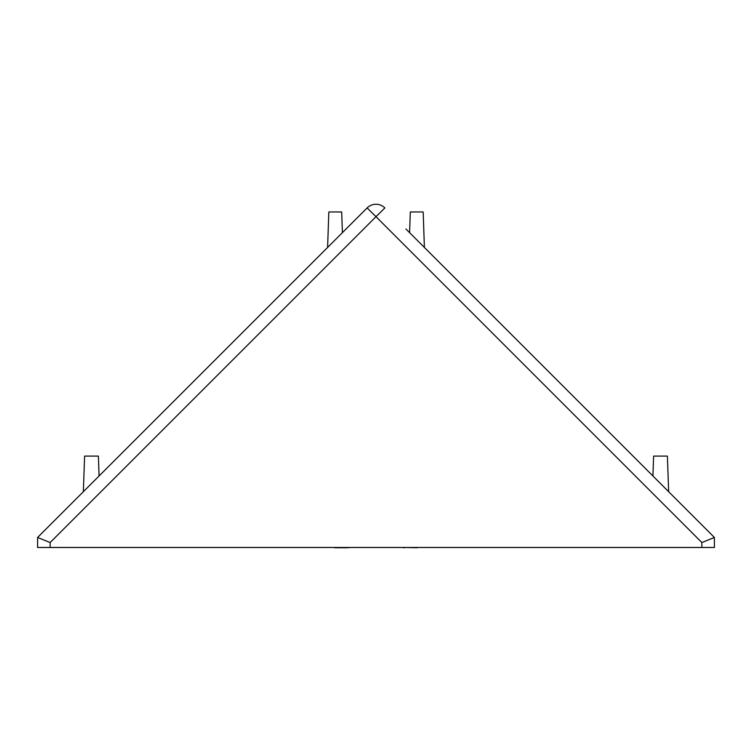 <?xml version="1.0" encoding="UTF-8"?>
<svg xmlns="http://www.w3.org/2000/svg" width="752" height="752" viewBox="0 0 752 752"><rect width="100%" height="100%" fill="white"/><g stroke="black" fill="none" stroke-linecap="round" stroke-linejoin="round"><path stroke-width="1.13" d="M405.948 229.012L714.4 537.464L714.4 547.484L701.87 547.484L701.87 542.54L714.4 537.464L686.924 509.988M346.052 229.012L367.136 207.919A12.53 12.53 0 0 1 384.864 207.919L376 216.679L367.136 207.919A12.53 12.53 0 0 1 384.864 207.919M714.4 537.464L701.87 542.54L376 216.679L50.13 542.54L50.13 547.484L701.87 547.484M50.13 547.484L37.6 547.484L37.6 537.464L367.136 207.919M50.13 542.54L37.6 537.464M652.924 475.978L653.62 456.097L667.4 456.097L668.641 491.705M83.359 491.705L84.6 456.097L98.38 456.097L99.076 475.978M409.586 232.65L410.31 211.97L423.16 211.97L424.401 247.455M342.414 232.65L341.69 211.97L328.84 211.97L327.599 247.455M417.36 547.747L404.82 547.484M402.273 547.484A12.53 12.53 -0 0 0 404.82 547.747M334.64 547.747L347.18 547.747A12.53 12.53 -0 0 0 349.727 547.484"/></g></svg>
